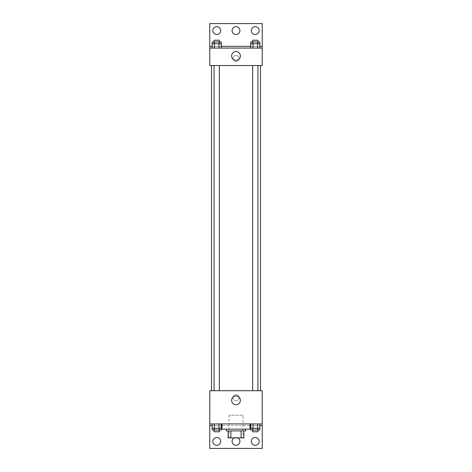 <?xml version="1.0" encoding="UTF-8"?>
<svg xmlns="http://www.w3.org/2000/svg" width="472" height="472" viewBox="0 0 472 472"><rect width="100%" height="100%" fill="white"/><g stroke="black" fill="none" stroke-linecap="round" stroke-linejoin="round"><path stroke-width="0.35" stroke-dasharray="2.36 1.77" d="M242.992 415.183L229.008 415.183L242.992 415.183L242.992 437.91L229.008 437.91L242.992 437.91M230.873 437.91L228.135 437.91L228.135 430.918L230.873 430.918L230.873 437.91L243.865 437.91M241.127 430.918L230.873 430.918L241.127 430.918L241.127 437.91M230.873 430.918L228.135 430.918M226.383 430.918L245.617 430.918M236 429.172L226.383 429.172L236 429.172M249.983 429.172L222.017 429.172M249.983 423.927L222.017 423.927L249.983 423.927M221.834 423.927L262.22 423.927L221.834 423.927M257.57 423.927L250.756 423.927L259.842 423.927L253.027 423.927L257.57 423.927L257.57 428.299L259.842 428.299L259.842 425.673L250.756 425.673L257.57 425.673L250.756 425.673L250.756 428.299L257.57 428.299M218.973 423.927L212.158 423.927L221.244 423.927L214.43 423.927L218.973 423.927L218.973 428.299L221.244 428.299L221.244 425.673L212.158 425.673L218.973 425.673L212.158 425.673L212.158 428.299L218.973 428.299M262.22 397.701L262.22 400.763L262.22 397.701M209.78 423.927L209.78 448.4L262.22 448.4L262.22 423.927L209.78 423.927L209.78 390.71L262.22 390.71L262.22 423.927M257.924 390.71L252.679 390.71L257.924 390.71L252.679 390.71L257.924 390.71L257.924 65.555L252.679 65.555L257.924 65.555M219.321 390.71L214.076 390.71L219.321 390.71L214.076 390.71L219.321 390.71L219.321 65.555L214.076 65.555L219.321 65.555M211.527 390.71L260.473 390.71L211.527 390.71M236 394.645A3.062 3.062 0 0 0 233.351 399.235A3.062 3.062 0 0 0 238.649 399.235A3.062 3.062 0 0 0 236 394.645A3.062 3.062 0 0 1 238.649 399.235A3.062 3.062 0 0 1 233.351 399.235A3.062 3.062 0 0 1 236 394.645M209.78 397.701L209.78 400.763L209.78 397.701M231.616 400.327A4.384 4.384 0 0 0 238.195 404.12A4.384 4.384 0 0 0 238.195 396.527A4.384 4.384 0 0 0 231.616 400.327M251.299 441.408A3.935 3.935 0 0 1 257.199 437.998A3.935 3.935 0 0 1 257.199 444.813A3.935 3.935 0 0 1 251.299 441.408M212.837 441.408A3.935 3.935 0 0 1 218.737 437.998A3.935 3.935 0 0 1 218.737 444.813A3.935 3.935 0 0 1 212.837 441.408M232.065 441.408A3.935 3.935 0 0 1 237.965 437.998A3.935 3.935 0 0 1 237.965 444.813A3.935 3.935 0 0 1 232.065 441.408M212.158 430.045L218.973 430.045L218.973 425.673L212.158 425.673L221.244 425.673L218.973 425.673L221.244 425.673L218.973 425.673L218.973 430.045L221.244 430.045M250.756 430.045L257.57 430.045L257.57 425.673L250.756 425.673L259.842 425.673L257.57 425.673L259.842 425.673L257.57 425.673L257.57 430.045L259.842 430.045M249.983 425.673L222.017 425.673M262.22 425.673L209.78 425.673M234.2 437.91A3.935 3.935 0 0 1 237.799 437.91M260.473 65.555L211.527 65.555L260.473 65.555M209.78 65.555L262.22 65.555L262.22 48.073L209.78 48.073L209.78 65.555M236 55.501A3.062 3.062 0 0 0 233.351 60.091A3.062 3.062 0 0 0 238.649 60.091A3.062 3.062 0 0 0 236 55.501A3.062 3.062 0 0 1 238.649 60.091A3.062 3.062 0 0 1 233.351 60.091A3.062 3.062 0 0 1 236 55.501M262.22 58.563L262.22 55.501L262.22 58.563M209.78 48.073L209.78 23.6L262.22 23.6L262.22 48.073L209.78 48.073L262.22 48.073M212.158 48.073L221.244 48.073L212.158 48.073M259.842 48.073L253.027 48.073L259.842 48.073M250.756 48.073L257.57 48.073L250.756 48.073M209.78 58.563L209.78 55.501L209.78 58.563M231.616 55.938A4.384 4.384 0 0 0 238.195 59.737A4.384 4.384 0 0 0 238.195 52.144A4.384 4.384 0 0 0 231.616 55.938M232.065 30.591A3.935 3.935 0 0 1 237.965 27.187A3.935 3.935 0 0 1 237.965 34.002A3.935 3.935 0 0 1 232.065 30.591M220.701 30.591A3.935 3.935 0 0 1 214.801 34.002A3.935 3.935 0 0 1 214.801 27.187A3.935 3.935 0 0 1 220.701 30.591M259.163 30.591A3.935 3.935 0 0 1 253.263 34.002A3.935 3.935 0 0 1 253.263 27.187A3.935 3.935 0 0 1 259.163 30.591M218.973 43.701L212.158 43.701L212.158 46.327L221.244 46.327L214.43 46.327L221.244 46.327L218.973 46.327L221.244 46.327L221.244 43.701L218.973 43.701L218.973 48.073M257.57 43.701L250.756 43.701L250.756 46.327L259.842 46.327L253.027 46.327L259.842 46.327L257.57 46.327L259.842 46.327L259.842 43.701L257.57 43.701L257.57 48.073M209.78 46.327L262.22 46.327M257.924 43.701L252.679 43.701L257.924 43.701M253.027 43.701L253.027 48.073M257.924 41.955L252.679 41.955L257.924 41.955M219.321 43.701L214.076 43.701L219.321 43.701M214.43 43.701L214.43 48.073M219.321 41.955L214.076 41.955L219.321 41.955M250.756 41.955L259.842 41.955M250.756 46.327L257.57 46.327L250.756 46.327M253.027 41.955L253.027 46.327L253.027 41.955M257.57 41.955L257.57 46.327L257.57 41.955M257.924 40.209L252.679 40.209M212.158 41.955L221.244 41.955M212.158 46.327L218.973 46.327L212.158 46.327M214.43 41.955L214.43 46.327L214.43 41.955M218.973 41.955L218.973 46.327L218.973 41.955M219.321 40.209L214.076 40.209M257.924 428.299L252.679 428.299L257.924 428.299M253.027 423.927L253.027 428.299M257.924 430.045L252.679 430.045L257.924 430.045M219.321 428.299L214.076 428.299L219.321 428.299M214.43 423.927L214.43 428.299M219.321 430.045L214.076 430.045L219.321 430.045M253.027 425.673L253.027 430.045L253.027 425.673M257.924 431.791L252.679 431.791M214.43 425.673L214.43 430.045L214.43 425.673M219.321 431.791L214.076 431.791M229.008 437.91L229.008 415.183M214.076 65.555L214.076 390.71M252.679 65.555L252.679 390.71"/><path stroke-width="0.71" d="M241.127 430.918L241.127 437.91L228.135 437.91L228.135 430.918M241.127 437.91L243.865 437.91L243.865 430.918L243.865 437.91M245.617 429.172L245.617 430.918L226.383 430.918L226.383 429.172M230.873 430.918L230.873 437.91M222.017 423.927L222.017 429.172L249.983 429.172L249.983 423.927M209.78 423.927L209.78 390.71L262.22 390.71L262.22 423.927L209.78 423.927L209.78 448.4L262.22 448.4L262.22 425.673L259.842 425.673M262.22 423.927L262.22 425.673M231.616 400.327A4.384 4.384 0 0 1 238.195 396.527A4.384 4.384 0 0 1 238.195 404.12A4.384 4.384 0 0 1 231.616 400.327M250.166 423.927L249.983 425.673M250.756 425.673L250.166 425.673M221.834 423.927L221.834 425.673L221.244 425.673M212.158 425.673L209.78 425.673M251.299 441.408A3.935 3.935 0 0 1 257.199 437.998A3.935 3.935 0 0 1 257.199 444.813A3.935 3.935 0 0 1 251.299 441.408M212.837 441.408A3.935 3.935 0 0 1 218.737 437.998A3.935 3.935 0 0 1 218.737 444.813A3.935 3.935 0 0 1 212.837 441.408M237.799 437.91A3.935 3.935 0 0 1 235.38 445.291A3.935 3.935 0 0 1 234.2 437.91M260.473 65.555L260.473 390.71M257.924 390.71L257.924 65.555M219.321 65.555L219.321 390.71M262.22 65.555L209.78 65.555L209.78 23.6L262.22 23.6L262.22 65.555M262.22 48.073L209.78 48.073M231.616 55.938A4.384 4.384 0 0 1 238.195 52.144A4.384 4.384 0 0 1 238.195 59.737A4.384 4.384 0 0 1 231.616 55.938M209.78 46.327L212.158 46.327M221.244 46.327L250.756 46.327M259.842 46.327L262.22 46.327M232.065 30.591A3.935 3.935 0 0 1 237.965 27.187A3.935 3.935 0 0 1 237.965 34.002A3.935 3.935 0 0 1 232.065 30.591M220.701 30.591A3.935 3.935 0 0 1 214.801 34.002A3.935 3.935 0 0 1 214.801 27.187A3.935 3.935 0 0 1 220.701 30.591M259.163 30.591A3.935 3.935 0 0 1 253.263 34.002A3.935 3.935 0 0 1 253.263 27.187A3.935 3.935 0 0 1 259.163 30.591M257.924 43.701L257.924 40.209L252.679 40.209L252.679 41.955L259.842 41.955L259.842 43.701L250.756 43.701L250.756 48.073M259.842 43.701L259.842 48.073M257.57 43.701L257.57 48.073M253.027 43.701L253.027 48.073M219.321 43.701L219.321 40.209L214.076 40.209L214.076 41.955L221.244 41.955L221.244 43.701L212.158 43.701L212.158 48.073M221.244 43.701L221.244 48.073M218.973 43.701L218.973 48.073M214.43 43.701L214.43 48.073M252.679 43.701L252.679 41.955L250.756 41.955L250.756 43.701M214.076 43.701L214.076 41.955L212.158 41.955L212.158 43.701M259.842 423.927L259.842 428.299L250.756 428.299L250.756 430.045L257.924 430.045L257.924 431.791L252.679 431.791L252.679 428.299M250.756 423.927L250.756 428.299M257.57 423.927L257.57 428.299M253.027 423.927L253.027 428.299M257.924 428.299L257.924 430.045L259.842 430.045L259.842 428.299M221.244 423.927L221.244 428.299L212.158 428.299L212.158 430.045L219.321 430.045L219.321 431.791L214.076 431.791L214.076 428.299M212.158 423.927L212.158 428.299M218.973 423.927L218.973 428.299M214.43 423.927L214.43 428.299M219.321 428.299L219.321 430.045L221.244 430.045L221.244 428.299M211.527 65.555L211.527 390.71M252.679 390.71L252.679 65.555M214.076 65.555L214.076 390.71"/></g></svg>
